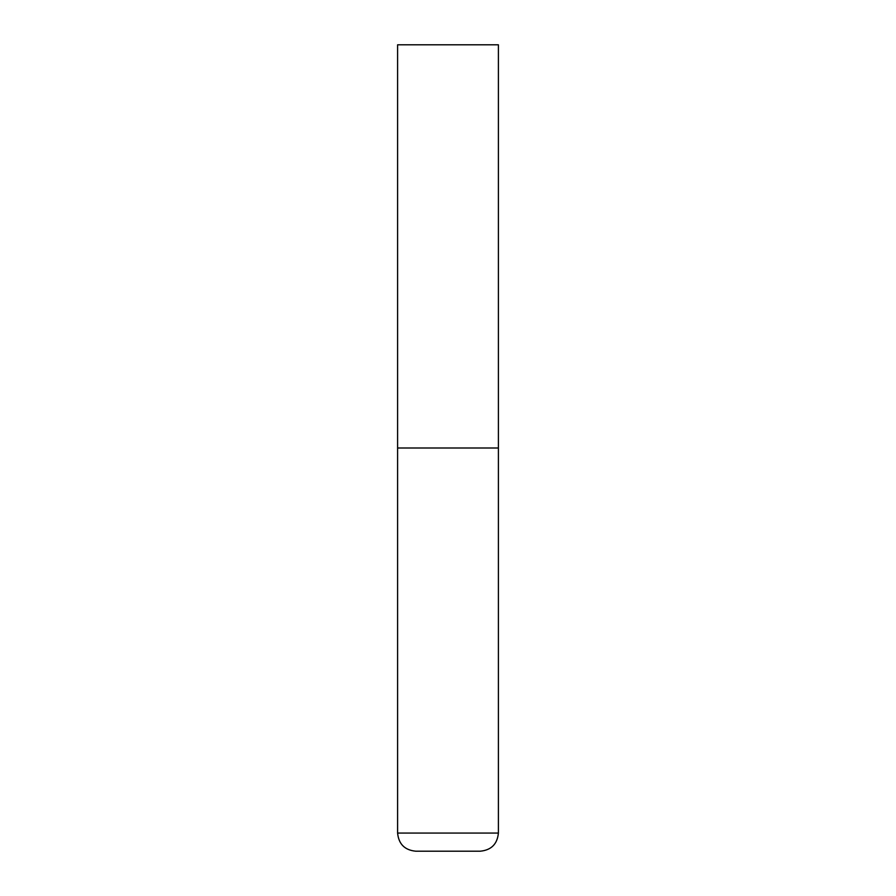 <?xml version="1.0" encoding="UTF-8"?>
<svg xmlns="http://www.w3.org/2000/svg" width="896" height="896" viewBox="0 0 896 896"><rect width="100%" height="100%" fill="white"/><g stroke="black" fill="none" stroke-linecap="round" stroke-linejoin="round"><path stroke-width="1.34" d="M498.4 833.056L498.4 448L397.6 448L498.4 448L498.4 44.8L397.6 44.8L397.6 833.056C398.675 844.077 404.723 850.125 415.744 851.2L480.256 851.2C491.277 850.125 497.325 844.077 498.4 833.056L397.6 833.056"/></g></svg>
